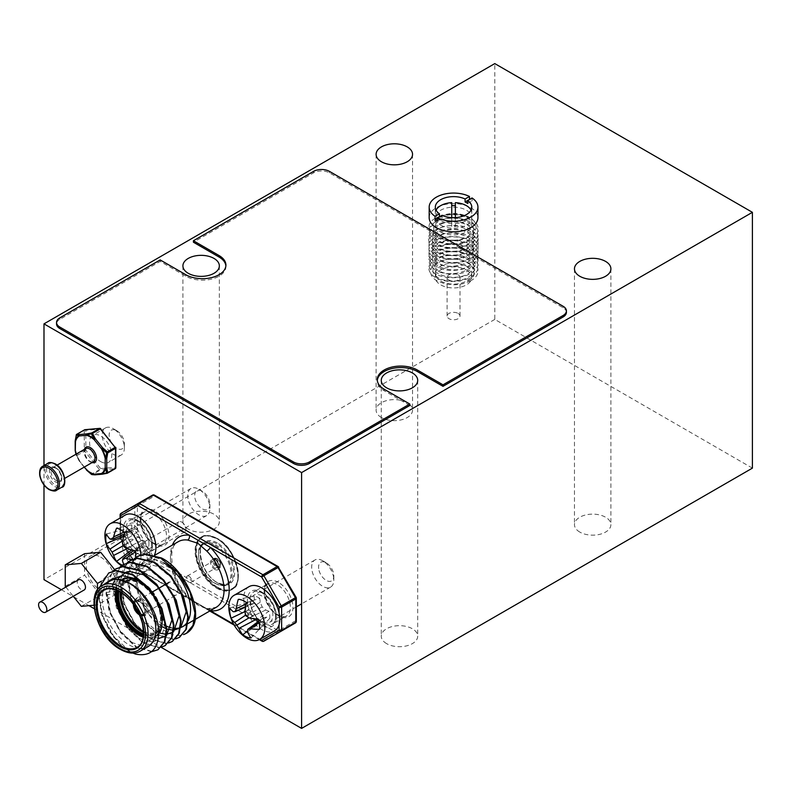 <?xml version="1.0" encoding="UTF-8"?>
<svg xmlns="http://www.w3.org/2000/svg" width="792" height="792" viewBox="0 0 792 792"><rect width="100%" height="100%" fill="white"/><g stroke="black" fill="none" stroke-linecap="round" stroke-linejoin="round"><path stroke-width="0.59" stroke-dasharray="3.96 2.97" d="M386.605 643.629A18.216 10.514 180 0 1 381.269 636.194A18.216 10.514 180 0 1 392.515 626.482A18.216 10.514 180 0 1 412.365 628.759A18.216 10.514 180 0 1 417.701 636.194A18.216 10.514 180 0 1 406.454 645.906A18.216 10.514 180 0 1 386.605 643.629M579.803 532.085A18.216 10.514 180 0 1 574.467 524.651A18.216 10.514 180 0 1 585.714 514.939A18.216 10.514 180 0 1 605.563 517.216A18.216 10.514 180 0 1 610.899 524.651A18.216 10.514 180 0 1 599.653 534.362A18.216 10.514 180 0 1 579.803 532.085M381.447 417.562A18.216 10.514 180 0 1 376.111 410.127A18.216 10.514 180 0 1 387.357 400.415A18.216 10.514 180 0 1 407.207 402.692A18.216 10.514 180 0 1 412.543 410.127A18.216 10.514 180 0 1 401.306 419.849A18.216 10.514 180 0 1 381.447 417.562M188.249 529.115A18.216 10.514 180 0 1 182.912 521.671A18.216 10.514 180 0 1 194.159 511.959A18.216 10.514 180 0 1 214.008 514.236A18.216 10.514 180 0 1 219.344 521.671A18.216 10.514 180 0 1 208.098 531.392A18.216 10.514 180 0 1 188.249 529.115M752.4 468.131L494.792 319.404L494.792 63.598M43.986 484.952L43.986 465.528M61.34 589.693L73.003 596.426M73.686 596.822L89.001 605.662M94.288 608.711L161.182 647.341M494.792 319.404L43.986 579.675M458.123 313.424A6.455 3.722 180 0 1 460.013 316.058A6.455 3.722 180 0 1 456.034 319.503A6.455 3.722 180 0 1 448.995 318.691A6.455 3.722 180 0 1 447.104 316.058A6.455 3.722 180 0 1 451.093 312.612A6.455 3.722 180 0 1 458.123 313.424M458.123 274.774A6.455 3.722 180 0 1 460.013 277.408A6.455 3.722 180 0 1 456.034 280.853A6.455 3.722 180 0 1 448.995 280.051A6.455 3.722 180 0 1 447.104 277.408A6.455 3.722 180 0 1 451.093 273.973A6.455 3.722 180 0 1 458.123 274.774M466.438 269.973A18.216 10.514 180 0 1 471.775 277.408A18.216 10.514 180 0 1 460.528 287.13A18.216 10.514 180 0 1 440.679 284.853A18.216 10.514 180 0 1 435.343 277.408A18.216 10.514 180 0 1 446.589 267.696A18.216 10.514 180 0 1 466.438 269.973M466.438 266.181A18.216 10.514 180 0 1 471.775 273.616A18.216 10.514 180 0 1 466.438 281.051A18.216 10.514 180 0 1 440.679 281.051A18.216 10.514 180 0 1 435.343 273.616A18.216 10.514 180 0 1 440.679 266.181A18.216 10.514 180 0 1 466.438 266.181M429.175 217.681A24.384 14.078 180 0 1 444.233 204.683A24.384 14.078 180 0 1 470.804 207.732A24.384 14.078 180 0 1 477.942 217.681M467.666 203.465L472.042 200.94A24.384 14.078 0 0 0 470.804 200.168A24.384 14.078 0 0 0 469.468 199.455L467.666 200.495M472.042 200.94L472.042 197.96M440.679 225.126A18.216 10.514 0 0 0 460.528 227.403A18.216 10.514 0 0 0 471.775 217.681A18.216 10.514 0 0 0 466.438 210.246A18.216 10.514 0 0 0 446.589 207.969A18.216 10.514 0 0 0 435.343 217.681A18.216 10.514 0 0 0 440.679 225.126M440.679 231.868A18.216 10.514 0 0 0 466.438 231.868A18.216 10.514 0 0 0 471.775 224.433A18.216 10.514 0 0 0 466.438 216.998A18.216 10.514 0 0 0 440.679 216.998A18.216 10.514 0 0 0 435.343 224.433A18.216 10.514 0 0 0 440.679 231.868M467.577 281.2L468.131 280.903C472.111 278.952 474.289 275.962 474.665 271.913C475.556 268.617 470.27 263.885 468.28 262.894C464.231 260.469 459.122 259.182 452.975 259.033C450.064 258.172 437.679 261.528 437.6 262.34C429.007 266.27 427.71 275.883 437.144 280.853L444.609 283.714L453.469 284.754C459.608 284.764 465.211 283.516 470.26 281.012L467.577 281.2C481.338 274.21 471.616 259.073 453.559 259.212C438.342 258.39 427.522 268.795 435.739 275.794C442.738 283.19 464.379 282.774 471.388 274.557C485.753 261.023 447.925 247.787 435.739 260.815C421.374 273.101 459.202 285.09 471.388 270.834C479.606 263.023 468.775 251.777 453.559 251.767C438.342 250.955 427.522 261.36 435.739 268.359C447.925 281.378 485.753 268.142 471.388 254.618C464.379 246.391 442.738 245.975 435.739 253.371C421.374 265.667 459.202 277.655 471.388 263.399C479.606 255.578 468.775 244.342 453.559 244.332C438.342 243.52 427.522 253.925 435.739 260.924C447.925 273.943 485.753 260.707 471.388 247.173C464.379 238.956 442.738 238.54 435.739 245.936C427.522 252.935 438.342 263.34 453.559 262.518C480.11 262.627 480.11 236.788 453.559 236.897C438.342 236.085 427.522 246.49 435.739 253.48C442.738 260.885 464.379 260.469 471.388 252.242C485.753 238.709 447.925 225.482 435.739 238.501C427.522 245.5 438.342 255.905 453.559 255.083C468.775 255.083 479.606 243.837 471.388 236.026C459.202 221.77 421.374 233.759 435.739 246.045C442.738 253.45 464.379 253.024 471.388 244.807C485.753 231.274 447.925 218.047 435.739 231.066C427.522 238.065 438.342 248.46 453.559 247.649C480.11 247.757 480.11 221.918 453.559 222.027C438.342 221.215 427.522 231.61 435.739 238.61C442.738 246.015 464.379 245.589 471.388 237.372C479.606 229.551 468.775 218.315 453.559 218.305C427.007 216.959 427.007 241.56 453.559 240.214C468.775 240.214 479.606 228.967 471.388 221.146C462.3 210.217 431.967 214.285 432.977 225.453C432.798 222.453 434.699 219.701 438.669 217.176C442.946 214.751 448.024 213.543 453.905 213.553C457.439 213.028 467.31 215.652 469.725 217.562C477.546 221.651 478.615 231.076 469.854 236.105C456.905 245.193 428.492 239.214 429.036 227.284L432.977 225.453M455.38 202.633L455.38 226.532A18.216 10.514 0 0 1 451.737 226.532L451.737 202.633M436.085 210.118A18.216 10.514 0 0 0 435.343 213.097A18.216 10.514 0 0 0 440.679 220.532A18.216 10.514 0 0 0 451.737 223.562L451.737 226.532M437.659 220.79L442.035 218.265A18.216 10.514 180 0 1 440.679 217.553A18.216 10.514 180 0 1 439.461 216.78L437.659 217.82M442.035 218.265L442.035 215.285M455.38 217.612L455.38 226.532M455.38 223.562A18.216 10.514 0 0 0 471.775 213.097A18.216 10.514 0 0 0 471.032 210.118M470.26 281.012C486.664 272.765 475.071 254.826 453.559 255.073C435.432 254.183 422.532 266.656 432.323 275.072C440.669 283.972 466.458 283.546 474.804 273.834C484.595 264.597 471.695 251.282 453.559 251.351C435.432 250.46 422.532 262.934 432.323 271.349C440.669 280.249 466.458 279.833 474.804 270.112C484.595 260.875 471.695 247.559 453.559 247.639C444.312 247.619 437.233 249.777 432.323 254.093C422.532 262.508 435.432 274.992 453.559 274.091C471.695 274.171 484.595 260.855 474.804 251.618C466.458 241.897 440.669 241.481 432.323 250.381C422.532 258.796 435.432 271.27 453.559 270.379C462.805 269.983 469.894 267.409 474.804 262.677C484.595 253.44 471.695 240.125 453.559 240.204C435.432 239.303 422.532 251.787 432.323 260.202C440.669 269.102 466.458 268.676 474.804 258.964C479.14 254.034 479.14 249.104 474.804 244.184C466.458 234.462 440.669 234.046 432.323 242.936C422.532 251.361 435.432 263.835 453.559 262.944C471.695 263.013 484.595 249.698 474.804 240.461C466.458 230.749 440.669 230.323 432.323 239.224C422.532 247.639 435.432 260.113 453.559 259.222C471.695 259.291 484.595 245.975 474.804 236.749C466.458 227.027 440.669 226.601 432.323 235.501C422.532 243.916 435.432 256.4 453.559 255.509C471.695 255.578 484.595 242.263 474.804 233.026C460.281 216.157 415.206 230.561 432.323 245.322C440.669 254.222 466.458 253.806 474.804 244.085C484.595 234.848 471.695 221.532 453.559 221.612C435.432 220.72 422.532 233.195 432.323 241.609C437.233 245.926 444.312 248.084 453.559 248.064C471.695 248.144 484.595 234.828 474.804 225.591C466.458 215.87 440.669 215.454 432.323 224.354C422.532 232.769 435.432 245.243 453.559 244.352C471.695 244.421 484.595 231.106 474.804 221.869C463.983 208.94 427.828 213.889 429.036 227.284M451.737 223.562L451.737 217.612M189.021 576.259A3.643 2.099 60 0 1 191.397 579.467A3.643 2.099 60 0 1 190.842 582.387A3.643 2.099 60 0 1 189.021 582.209A3.643 2.099 60 0 1 186.645 578.992A3.643 2.099 60 0 1 187.199 576.071A3.643 2.099 60 0 1 189.021 576.259M172.795 594.554A7.286 4.207 -120 0 0 176.438 594.911A7.286 4.207 -120 0 0 177.547 589.07A7.286 4.207 -120 0 0 172.795 582.655A7.286 4.207 -120 0 0 169.151 582.288A7.286 4.207 -120 0 0 168.033 588.129A7.286 4.207 -120 0 0 172.795 594.554M110.058 581.071A37.887 21.879 -120 0 0 104.247 611.434A37.887 21.879 -120 0 0 128.997 644.817A37.887 21.879 -120 0 0 147.946 646.698M175.656 638.906L172.864 639.352L157.36 634.689L141.857 620.067L130.67 599.306L126.948 577.883L134.185 558.815M179.507 637.303L173.379 639.055L157.875 634.392L142.372 619.77L131.185 599.009L127.472 577.586L130.215 564.815L137.551 556.37M102.227 585.585L99.248 598.792L102.158 615.443L110.256 632.234L122.047 646.173L113.236 636.59L102.049 615.839L98.327 594.406L98.99 588.218M135.957 654.202L129.254 650.915L113.751 636.293L102.564 615.542L98.842 594.109L101.594 581.338L108.93 572.893M122.047 646.173A45.54 26.294 -120 0 0 128.997 651.064A45.54 26.294 -120 0 0 132.997 653.093M151.5 651.737L135.897 647.084L120.394 632.462L109.207 611.701L105.484 590.278L112.721 571.21M158.034 649.697L151.915 651.44L136.412 646.787L120.909 632.164L109.722 611.404L105.999 589.981L108.751 577.21L116.078 568.765M161.34 647.173L158.558 647.608L143.055 642.956L127.552 628.333L116.355 607.573L112.642 586.149L119.879 567.082M165.191 645.569L159.073 647.312L143.57 642.659L128.066 628.036L116.87 607.276L113.157 585.852L115.909 573.081L123.235 564.627M168.498 643.035L165.716 643.48L150.213 638.817L134.709 624.195L123.512 603.445L119.8 582.011L127.027 562.944M172.349 641.431L166.231 643.183L150.727 638.52L135.224 623.898L124.027 603.148L120.315 581.714L123.057 568.953L130.393 560.498M163.776 562.874A37.887 21.879 -120 0 0 144.827 560.993A37.887 21.879 -120 0 0 143.015 562.271A37.887 21.879 -120 0 0 139.57 593.099A37.887 21.879 -120 0 0 163.776 624.739M187.704 597.851A3.643 1.218 -44.5 0 1 189.387 597.554C169.934 579.338 167.072 544.738 178.319 541.659A37.887 21.879 -120 0 0 187.704 597.851L197.782 605.108L206.821 608.89A37.887 21.879 -120 0 0 216.206 607.286L208.237 608.593A3.643 2.713 97.8 0 0 208.227 608.593A3.643 2.713 97.8 0 0 206.821 608.89M164.756 625.284A37.887 21.879 -120 0 0 166.637 626.215M171.161 627.808A37.887 21.879 -120 0 0 173.943 628.294M180.269 627.709A37.887 21.879 -120 0 0 180.764 627.531M187.655 621.621A37.887 21.879 -120 0 0 188.229 620.572M192.515 627.155C208.454 602.197 162.568 540.203 143.015 562.271C118.701 576.724 157.638 644.242 183.566 634.56M135.175 505.157L121.008 513.335L135.175 505.157A1.822 1.485 -120 0 1 137.372 505.989L154.767 495.95L278.408 567.329L295.802 597.455L295.802 620.651L278.408 630.689L154.767 559.301L137.372 529.175L137.372 505.989A1.822 1.049 180 0 0 134.798 505.989L134.798 529.175L120.631 537.362L120.631 514.166L134.798 505.989A1.822 1.049 60 0 1 135.175 505.157L152.569 495.109L135.175 505.157M210.316 610.711L189.367 598.613A41.531 23.978 60 0 1 172.389 545.084M210.306 610.691A3.643 2.713 97.8 0 0 208.237 608.593C205.049 608.098 200.396 605.761 194.258 601.564L189.387 597.554A3.643 1.218 -44.5 0 1 189.367 598.613L137.729 569.141L138.392 568.755L121.008 538.629L135.175 530.452L152.569 560.578L138.392 568.755A1.822 1.049 60 0 0 139.303 569.715L153.48 561.538L277.121 632.917L262.944 641.094L139.303 569.715A1.822 1.049 120 0 1 138.392 569.804A1.822 1.049 120 0 1 138.016 568.973L120.631 538.847A1.822 1.049 180 0 1 120.097 538.105A1.822 1.049 180 0 1 120.631 537.362A1.822 1.049 60 0 0 121.008 538.629L120.334 539.015L120.631 517.73M128.997 582.952L142.996 594.485L153.391 611.127L157.578 628.323L154.589 641.371L145.372 646.688L132.581 642.758L119.78 630.531L110.563 613.206L107.573 595.317L115.295 578.111M155.163 597.029L164.736 624.185L161.746 637.243L152.529 642.559L139.729 638.619L126.938 626.403L117.721 609.068L114.731 591.188L118.265 578.388M126.166 572.121L126.898 571.903M162.32 592.901L166.162 599.554M166.439 635.847L165.914 636.253M158.37 638.451L146.094 633.976L134.086 622.264L124.879 604.939L121.889 587.06L126.076 573.319L136.471 567.31L150.47 570.557L164.459 582.09L173.319 595.426M173.596 631.709L173.062 632.125M166.647 634.303L166.152 634.323M159.271 633.006L141.243 618.136L132.036 600.811L129.046 582.922L133.224 569.181L143.629 563.181L157.618 566.419L171.617 577.962L180.477 591.297M180.754 627.581L180.22 627.997M166.815 629.016L166.28 628.818M161.825 626.611L148.401 614.008L139.194 596.673L136.194 578.794L143.015 562.271M209.91 504.435A10.791 6.227 60 0 1 202.287 508.84A10.791 6.227 60 0 1 194.664 495.634A10.791 6.227 60 0 1 202.287 491.228A10.791 6.227 60 0 1 209.91 504.435L209.91 508.424A15.662 9.049 -120 0 0 198.841 489.238A15.662 9.049 -120 0 0 191.001 488.456A15.662 9.049 -120 0 0 187.763 495.634A15.662 9.049 -120 0 0 194.594 511.394A15.662 9.049 -120 0 0 206.672 515.592A15.662 9.049 -120 0 0 209.91 508.424M148.965 543.609A15.662 9.049 -120 0 0 142.124 527.848A15.662 9.049 -120 0 0 130.056 523.651A15.662 9.049 -120 0 0 126.809 530.818A15.662 9.049 -120 0 0 133.65 546.589A15.662 9.049 -120 0 0 145.718 550.787A15.662 9.049 -120 0 0 148.965 543.609M133.076 550.975A15.88 9.167 -120 0 0 137.6 553.271L137.6 549.678L139.006 546.569L142.411 546.906L145.52 548.698A15.88 9.167 -120 0 0 145.906 545.549A15.88 9.167 -120 0 0 145.52 541.956L135.125 550.638M123.819 564.29A40.283 21.137 115.8 0 0 124.879 566.112A21.166 12.217 60 0 1 122.295 565.201M140.907 554.826A25.502 14.721 60 0 1 140.956 556.271A25.502 14.721 60 0 1 135.67 567.943A25.502 14.721 60 0 1 122.918 566.676A25.502 14.721 60 0 1 121.463 565.765M135.61 557.617A21.166 12.217 60 0 1 135.125 560.192A40.283 25.195 175.5 0 1 131.838 559.726M125.136 515.127A25.502 14.721 -120 0 0 119.849 526.809A25.502 14.721 -120 0 0 130.987 552.469A25.502 14.721 -120 0 0 150.638 559.301A25.502 14.721 -120 0 0 154.44 555.034M118.176 563.211A25.502 14.721 60 0 1 105.524 541.292M145.52 541.956L142.411 540.164L139.006 536.57L137.6 531.818L137.6 528.234L124.879 532.897M137.6 528.234A15.88 9.167 -120 0 0 131.759 524.858L116.602 528.115M137.6 531.818L122.384 541.956M139.006 536.57L123.047 545.787L130.353 541.57L131.759 546.312L131.759 549.905A15.88 9.167 -120 0 0 131.779 549.925M142.411 540.164L126.027 548.272M145.52 548.698L135.125 560.192M131.759 524.858L131.759 528.452L130.353 531.571L126.948 531.234L123.839 529.432A15.88 9.167 -120 0 0 123.562 534.501M123.829 536.144A15.88 9.167 -120 0 0 123.839 536.174L126.948 537.976L130.353 541.57M123.839 529.432L106.356 534.036M126.948 531.234L109.979 539.005M130.353 531.571L124.463 534.115M131.759 528.452L123.948 532.095M137.6 553.271L124.879 566.112M131.759 546.312L127.146 548.638M126.948 537.976L122.621 540.807M142.411 546.906L135.353 551.846M139.006 546.569L133.858 550.391M137.6 549.678L122.384 560.488M318.661 568.616A10.791 6.227 60 0 1 326.195 562.766A10.791 6.227 60 0 1 333.729 574.527A10.791 6.227 60 0 1 333.818 575.972A10.791 6.227 60 0 1 326.799 580.704A10.791 6.227 60 0 1 318.661 568.616M333.68 577.853A15.662 9.049 -120 0 0 322.74 560.776A15.662 9.049 -120 0 0 314.909 559.993A15.662 9.049 -120 0 0 311.81 569.28A15.662 9.049 -120 0 0 319.334 583.763A15.662 9.049 -120 0 0 330.581 587.129A15.662 9.049 -120 0 0 333.818 579.962A15.662 9.049 -120 0 0 333.68 577.853M272.735 613.038A15.662 9.049 -120 0 0 265.201 598.554A15.662 9.049 -120 0 0 253.965 595.188A15.662 9.049 -120 0 0 250.856 604.464A15.662 9.049 -120 0 0 258.38 618.948A15.662 9.049 -120 0 0 269.627 622.324A15.662 9.049 -120 0 0 272.735 613.038M257.351 622.215L257.43 622.829A15.88 9.167 -120 0 0 263.192 625.086L262.697 621.255L263.548 617.611L266.686 617.196L269.755 618.394A15.88 9.167 -120 0 0 269.676 614.948A15.88 9.167 -120 0 0 268.834 611.206L258.192 619.116M249.044 586.664A25.502 14.721 -120 0 0 243.985 601.772A25.502 14.721 -120 0 0 256.242 625.353A25.502 14.721 -120 0 0 274.547 630.838M242.085 634.748A25.502 14.721 60 0 1 229.433 612.83M268.834 611.206L265.756 609.998L262.172 606.949L260.241 602.207L259.746 598.376L246.451 602.544M259.746 598.376A15.88 9.167 -120 0 0 253.984 596.119L238.283 599.336M260.241 602.207L244.966 612.038M262.172 606.949L246.015 615.859M265.756 609.998L249.143 617.948M269.755 618.394L259.509 629.313M253.984 596.119L254.48 599.95L253.628 603.603L250.49 604.019L247.421 602.811A15.88 9.167 -120 0 0 248.341 609.998L251.41 611.206L254.994 614.265L256.895 619.017M247.421 602.811L229.789 607.989M248.341 609.998L245.005 611.582M250.49 604.019L233.303 611.731M253.628 603.603L245.55 607.117M254.48 599.95L246.134 603.949M257.43 622.829L247.569 630.897M263.192 625.086L251.014 637.966M254.994 614.265L249.005 617.859M251.41 611.206L245.767 615.028M266.686 617.196L259.123 622.591M263.548 617.611L258.786 621.146M262.697 621.255L247.51 631.808M116.761 430.7L116.761 430.7A10.791 6.227 60 0 1 124.394 443.906A10.791 6.227 60 0 1 116.761 448.312A10.791 6.227 60 0 1 109.138 435.095A10.791 6.227 60 0 1 116.761 430.7L113.315 428.7A15.662 9.049 -120 0 0 105.484 427.928A15.662 9.049 -120 0 0 103.079 440.481A15.662 9.049 -120 0 0 113.315 454.281A15.662 9.049 -120 0 0 121.146 455.063A15.662 9.049 -120 0 0 124.394 447.886A15.662 9.049 -120 0 0 113.315 428.7L116.761 430.7M100.663 461.587A15.662 9.049 -120 0 0 108.494 462.36A15.662 9.049 -120 0 0 110.9 449.807A15.662 9.049 -120 0 0 100.663 436.006A15.662 9.049 -120 0 0 92.832 435.234A15.662 9.049 -120 0 0 90.427 447.787A15.662 9.049 -120 0 0 100.663 461.587M91.476 474.358L86.536 470.102M75.943 454.232L79.745 460.954L76.903 455.598L84.655 451.123L99.505 469.587L100.663 468.587L85.823 450.123L85.823 430.333A1.089 0.861 84.9 0 0 85.249 429.729M75.933 454.242L76.24 455.36A1.089 1.089 0 0 0 76.299 455.509L76.279 455.469A1.089 0.782 163.7 0 1 76.517 454.598L75.517 450.064A1.089 0.723 -8.3 0 0 75.2 450.579M75.289 440.649A1.089 0.525 -172.9 0 1 75.517 440.51L76.517 434.808L84.269 430.333L84.269 450.123L76.517 454.598A1.089 0.634 -120 0 0 76.903 455.598L76.299 455.509L79.19 460.974A1.089 1.089 0 0 0 79.279 461.083L86.506 470.022M107.643 473.022L107.019 473.26M95.02 474.844A1.089 0.95 91 0 0 95.357 474.745L92.516 474.507L100.277 470.032A1.089 0.861 84.9 0 0 100.663 468.587L115.503 467.26A1.089 0.634 180 0 1 115.83 467.706M84.378 429.947A1.089 0.634 60 0 0 84.269 430.333A1.089 0.634 180 0 1 85.823 430.333L100.663 429.007A1.089 0.861 84.9 0 0 100.544 428.769M84.655 451.123L85.823 450.123A1.089 0.634 180 0 0 84.269 450.123A1.089 0.634 60 0 0 84.655 451.123M76.329 454.014A21.79 12.583 -120 0 0 79.358 460.845L79.18 460.944A22.334 12.9 60 0 1 76.141 454.123M84.338 467.052L79.358 460.845L84.16 467.161M91.961 474.596A1.089 1 98.8 0 0 92.516 474.507A1.089 0.634 -120 0 1 91.743 474.062L99.505 469.587A1.089 0.634 -120 0 0 100.277 470.032L115.117 468.706A1.089 0.861 84.9 0 0 115.503 467.26L115.503 447.47L100.663 429.007M102.277 474.19A1.089 0.861 84.9 0 0 102.524 474.101L95.357 474.745M140.441 546.005A5.831 3.366 60 0 1 144.253 551.133A5.831 3.366 60 0 1 143.362 555.806A5.831 3.366 60 0 1 140.441 555.519A5.831 3.366 60 0 1 136.64 550.381A5.831 3.366 60 0 1 137.531 545.708A5.831 3.366 60 0 1 140.441 546.005M136.729 565.102A14.939 8.623 -120 0 0 147.292 559.003A14.939 8.623 -120 0 0 136.729 540.708A14.939 8.623 -120 0 0 126.166 546.807A14.939 8.623 -120 0 0 136.729 565.102M181.804 522.116A5.831 3.366 60 0 1 185.615 527.254A5.831 3.366 60 0 1 184.724 531.927A5.831 3.366 60 0 1 181.804 531.64A5.831 3.366 60 0 1 178.002 526.502A5.831 3.366 60 0 1 178.893 521.829A5.831 3.366 60 0 1 181.804 522.116M136.729 536.253A20.404 11.781 60 0 1 150.054 554.232A20.404 11.781 60 0 1 146.926 570.577A20.404 11.781 60 0 1 136.729 569.567A20.404 11.781 60 0 1 123.404 551.588A20.404 11.781 60 0 1 126.522 535.243A20.404 11.781 60 0 1 136.729 536.253M100.663 557.073A20.404 11.781 60 0 1 113.989 575.051A20.404 11.781 60 0 1 110.86 591.396A20.404 11.781 60 0 1 100.663 590.387A20.404 11.781 60 0 1 87.338 572.408A20.404 11.781 60 0 1 90.466 556.063A20.404 11.781 60 0 1 100.663 557.073M78.428 579.833A5.831 3.366 -120 0 0 77.537 584.506A5.831 3.366 -120 0 0 81.338 589.644A5.831 3.366 -120 0 0 84.259 589.931M81.338 606.355L100.663 595.198L116.761 593.762L116.761 572.289L114.642 569.656M93.981 605.217L97.446 604.91L116.761 593.762M101.277 581.229L116.761 572.289M97.446 604.91L97.446 590.188M84.566 553.697L84.566 575.17L100.663 595.198M65.241 586.318L84.566 575.17M65.865 587.09L73.25 596.287M409.771 405.504L384.16 390.723A23.503 13.563 180 0 1 377.269 381.13A23.503 13.563 180 0 1 377.309 380.378M225.878 265.865A23.503 13.563 180 0 1 225.918 266.607A23.503 13.563 180 0 1 211.405 279.14A23.503 13.563 180 0 1 185.803 276.2L160.182 261.41L59.846 319.334A11.296 6.524 0 0 0 56.539 323.948M160.182 261.41L160.182 259.925M566.409 312.375A11.296 6.524 0 0 0 563.102 307.761L329.482 172.884A11.296 6.524 0 0 0 313.513 172.884L193.416 242.223M217.355 559.301A4.376 2.524 -120 0 0 214.266 561.082A4.376 2.524 -120 0 0 217.355 566.438A4.376 2.524 -120 0 0 220.453 564.656A4.376 2.524 -120 0 0 217.355 559.301M216.84 566.141A3.643 2.099 60 0 1 214.464 562.934A3.643 2.099 60 0 1 215.018 560.013A3.643 2.099 60 0 1 216.84 560.192A3.643 2.099 60 0 1 219.226 563.409A3.643 2.099 60 0 1 218.661 566.32A3.643 2.099 60 0 1 216.84 566.141M216.84 558.707A5.465 3.158 -120 0 0 214.107 558.439A5.465 3.158 -120 0 0 213.276 562.815A5.465 3.158 -120 0 0 216.84 567.626A5.465 3.158 -120 0 0 219.572 567.904A5.465 3.158 -120 0 0 220.414 563.518A5.465 3.158 -120 0 0 216.84 558.707M217.355 566.735A4.732 2.732 60 0 1 214.008 560.934A4.732 2.732 60 0 1 217.355 559.003A4.732 2.732 60 0 1 220.711 564.805A4.732 2.732 60 0 1 217.355 566.735M214.78 569.418A6.197 3.574 -120 0 0 219.156 566.884A6.197 3.574 -120 0 0 214.78 559.301A6.197 3.574 -120 0 0 210.405 561.825A6.197 3.574 -120 0 0 214.78 569.418M215.295 559.597A5.465 3.158 60 0 1 218.869 564.419A5.465 3.158 60 0 1 218.028 568.795A5.465 3.158 60 0 1 215.295 568.527A5.465 3.158 60 0 1 211.721 563.706A5.465 3.158 60 0 1 212.563 559.33A5.465 3.158 60 0 1 215.295 559.597M215.295 583.397A23.681 13.672 -120 0 0 227.136 584.565A23.681 13.672 -120 0 0 230.769 565.597A23.681 13.672 -120 0 0 215.295 544.728A23.681 13.672 -120 0 0 203.455 543.55A23.681 13.672 -120 0 0 199.832 562.528A23.681 13.672 -120 0 0 215.295 583.397M214.78 545.619A22.948 13.246 60 0 1 231.007 573.725A22.948 13.246 60 0 1 214.78 583.1A22.948 13.246 60 0 1 198.554 554.984A22.948 13.246 60 0 1 214.78 545.619M217.355 542.946A24.413 14.088 -120 0 0 200.099 552.905A24.413 14.088 -120 0 0 217.355 582.803A24.413 14.088 -120 0 0 234.62 572.834A24.413 14.088 -120 0 0 217.355 542.946M216.84 582.506A23.681 13.672 60 0 1 201.376 561.637A23.681 13.672 60 0 1 204.999 542.659A23.681 13.672 60 0 1 216.84 543.837A23.681 13.672 60 0 1 232.313 564.696A23.681 13.672 60 0 1 228.68 583.674A23.681 13.672 60 0 1 216.84 582.506M217.097 538.481A30.056 17.355 -120 0 0 202.069 536.996A30.056 17.355 -120 0 0 197.465 561.073A30.056 17.355 -120 0 0 217.097 587.555A30.056 17.355 -120 0 0 232.125 589.05A30.056 17.355 -120 0 0 236.739 564.963A30.056 17.355 -120 0 0 217.097 538.481M217.355 587.11A29.69 17.147 60 0 1 196.367 550.747A29.69 17.147 60 0 1 217.355 538.629A29.69 17.147 60 0 1 238.352 574.992A29.69 17.147 60 0 1 217.355 587.11M216.84 538.629A30.056 17.355 60 0 1 236.481 565.112A30.056 17.355 60 0 1 231.868 589.198A30.056 17.355 60 0 1 216.84 587.704A30.056 17.355 60 0 1 197.208 561.221A30.056 17.355 60 0 1 201.811 537.144A30.056 17.355 60 0 1 216.84 538.629M216.582 588.159A30.423 17.563 -120 0 0 238.095 575.734A30.423 17.563 -120 0 0 216.582 538.481A30.423 17.563 -120 0 0 195.07 550.895A30.423 17.563 -120 0 0 216.582 588.159M133.64 604.652A8.019 4.623 60 0 1 139.303 601.395A8.019 4.623 60 0 1 144.966 611.206A8.019 4.623 60 0 1 139.313 614.483M138.372 612.513A7.286 4.207 -120 0 0 139.818 613.582A7.286 4.207 -120 0 0 143.461 613.948A7.286 4.207 -120 0 0 144.58 608.107A7.286 4.207 -120 0 0 139.818 601.692A7.286 4.207 -120 0 0 136.175 601.326A7.286 4.207 -120 0 0 134.868 606.444M139.818 615.077A9.108 5.257 60 0 1 133.868 607.048A9.108 5.257 60 0 1 135.264 599.752A9.108 5.257 60 0 1 139.818 600.197A9.108 5.257 60 0 1 145.768 608.226A9.108 5.257 60 0 1 144.372 615.523A9.108 5.257 60 0 1 139.818 615.077M139.491 614.879A8.375 4.841 -120 0 0 145.223 611.246A8.375 4.841 -120 0 0 139.303 601.098A8.375 4.841 -120 0 0 133.383 604.306M141.877 598.415A9.841 5.683 60 0 1 148.837 610.464A9.841 5.683 60 0 1 141.877 614.483A9.841 5.683 60 0 1 134.927 602.435A9.841 5.683 60 0 1 141.877 598.415M141.362 614.186A9.108 5.257 -120 0 0 145.916 614.632A9.108 5.257 -120 0 0 147.312 607.335A9.108 5.257 -120 0 0 141.362 599.306A9.108 5.257 -120 0 0 136.808 598.861A9.108 5.257 -120 0 0 135.412 606.157A9.108 5.257 -120 0 0 141.362 614.186M117.939 590.763A30.779 17.77 60 0 1 139.303 582.803A30.779 17.77 60 0 1 160.964 618.008A30.779 17.77 60 0 1 143.491 635.016M143.57 633.956A30.056 17.355 -120 0 0 154.846 633.669A30.056 17.355 -120 0 0 159.449 609.583A30.056 17.355 -120 0 0 139.818 583.1A30.056 17.355 -120 0 0 124.789 581.605A30.056 17.355 -120 0 0 118.899 591.238M141.362 582.209A30.056 17.355 60 0 1 160.994 608.692A30.056 17.355 60 0 1 156.39 632.778A30.056 17.355 60 0 1 143.6 632.442M143.57 631.293A29.324 16.929 -120 0 0 162.598 617.433A29.324 16.929 -120 0 0 141.877 582.506A29.324 16.929 -120 0 0 121.216 592.555M158.756 633.659A32.967 19.038 60 0 1 155.272 636.788A32.967 19.038 60 0 1 143.203 637.213M143.372 636.184A32.244 18.612 -120 0 0 162.013 618.691A32.244 18.612 -120 0 0 139.303 581.605A32.244 18.612 -120 0 0 116.87 590.288M139.154 581.279C160.024 591.881 169.854 631.561 155.272 636.788L136.986 647.341A32.967 19.038 -120 0 0 142.035 620.928A32.967 19.038 -120 0 0 120.503 591.871A32.967 19.038 -120 0 0 104.009 590.238L122.305 579.685A32.967 19.038 60 0 1 122.503 579.566L122.305 579.685A32.967 19.038 60 0 0 115.899 589.911M140.214 651.163A37.887 21.879 60 0 1 121.275 649.282A37.887 21.879 60 0 1 96.515 615.899A37.887 21.879 60 0 1 102.326 585.536M261.796 625.413A20.404 11.781 60 0 1 247.371 600.425A20.404 11.781 60 0 1 261.796 592.099A20.404 11.781 60 0 1 276.22 617.077A20.404 11.781 60 0 1 261.796 625.413M263.083 592.842A18.582 10.732 -120 0 0 253.796 591.921A18.582 10.732 -120 0 0 250.945 606.811A18.582 10.732 -120 0 0 263.083 623.175A18.582 10.732 -120 0 0 272.369 624.096A18.582 10.732 -120 0 0 275.22 609.216A18.582 10.732 -120 0 0 263.083 592.842M277.25 614.998A18.582 10.732 60 0 1 265.112 598.623A18.582 10.732 60 0 1 267.963 583.744A18.582 10.732 60 0 1 277.25 584.654A18.582 10.732 60 0 1 289.387 601.029A18.582 10.732 60 0 1 286.536 615.919A18.582 10.732 60 0 1 277.25 614.998M278.537 582.427A20.404 11.781 -120 0 0 264.112 590.753A20.404 11.781 -120 0 0 278.537 615.74A20.404 11.781 -120 0 0 292.961 607.414A20.404 11.781 -120 0 0 278.537 582.427M137.887 553.875A20.404 11.781 60 0 1 123.463 528.888A20.404 11.781 60 0 1 137.887 520.562A20.404 11.781 60 0 1 152.311 545.539A20.404 11.781 60 0 1 137.887 553.875M139.174 521.304A18.582 10.732 -120 0 0 129.888 520.384A18.582 10.732 -120 0 0 127.037 535.273A18.582 10.732 -120 0 0 139.174 551.638A18.582 10.732 -120 0 0 148.46 552.559A18.582 10.732 -120 0 0 151.312 537.679A18.582 10.732 -120 0 0 139.174 521.304M153.341 543.461A18.582 10.732 60 0 1 141.204 527.086A18.582 10.732 60 0 1 144.055 512.206A18.582 10.732 60 0 1 153.341 513.117A18.582 10.732 60 0 1 165.478 529.492A18.582 10.732 60 0 1 162.637 544.381A18.582 10.732 60 0 1 153.341 543.461M154.628 510.889A20.404 11.781 -120 0 0 140.204 519.215A20.404 11.781 -120 0 0 154.628 544.203A20.404 11.781 -120 0 0 169.052 535.877A20.404 11.781 -120 0 0 154.628 510.889M233.64 624.175L259.865 639.312M279.051 624.749L279.051 612.691M154.39 495.109A1.822 1.049 120 0 1 154.767 495.95A1.822 1.485 60 0 0 153.787 495.069M134.798 529.175A1.822 1.049 180 0 1 137.372 529.175L135.175 530.452A1.822 1.049 60 0 1 134.798 529.175M278.408 567.329A1.822 1.049 120 0 0 278.032 566.498M152.569 560.578L154.767 559.301A1.822 1.049 120 0 1 153.48 561.538A1.822 1.049 60 0 1 152.569 560.578M295.802 597.455A1.822 1.049 180 0 1 296.327 598.198M278.012 633.016A1.822 1.049 60 0 1 277.121 632.917A1.822 1.049 120 0 0 278.408 630.689A1.822 1.485 60 0 1 278.051 632.996M296.069 621.928A1.822 1.485 -120 0 0 295.802 620.651A1.822 1.049 180 0 1 296.327 621.393M120.226 591.961A30.056 17.355 60 0 1 126.334 580.714A30.056 17.355 60 0 1 137.452 580.368M85.764 448.569A7.653 4.415 -120 0 0 84.586 454.697A7.653 4.415 -120 0 0 89.585 461.439A7.653 4.415 -120 0 0 93.406 461.815C93.426 462.32 92.327 462.182 90.13 461.389C88.209 460.627 86.387 457.964 84.685 453.38C84.437 450.311 84.803 448.708 85.764 448.569M92.07 462.597A8.742 5.049 60 0 1 90.357 461.885A8.742 5.049 60 0 1 84.417 449.341M56.351 480.625A7.653 4.415 60 0 1 51.361 473.883A7.653 4.415 60 0 1 52.529 467.755A7.653 4.415 60 0 1 56.351 468.131A7.653 4.415 60 0 1 61.35 474.873A7.653 4.415 60 0 1 60.182 481.001A7.653 4.415 60 0 1 56.351 480.625M55.579 467.686A8.742 5.049 -120 0 0 49.401 471.26A8.742 5.049 -120 0 0 55.579 481.962A8.742 5.049 -120 0 0 61.766 478.398A8.742 5.049 -120 0 0 55.579 467.686M56.578 490.238A13.84 7.989 60 0 1 49.658 489.545A13.84 7.989 60 0 1 40.61 477.348A13.84 7.989 60 0 1 42.738 466.26M55.579 464.409A12.751 7.366 60 0 1 64.597 480.031A12.751 7.366 60 0 1 55.579 485.239A12.751 7.366 60 0 1 46.57 469.616A12.751 7.366 60 0 1 55.579 464.409M47.886 463.28A13.84 7.989 -120 0 0 45.768 474.378A13.84 7.989 -120 0 0 54.806 486.575A13.84 7.989 -120 0 0 61.727 487.258M75.2 440.877A1.089 0.634 180 0 1 75.517 440.51L75.517 450.064A1.089 0.634 180 0 0 75.191 450.509M384.16 390.723L384.16 389.228M59.846 319.334L59.846 317.849M185.803 276.2L185.803 274.715M313.513 172.884L313.513 171.399M329.482 172.884L329.482 171.399M563.102 307.761L563.102 306.276M381.269 380.378L381.269 636.194M574.467 268.834L574.467 524.651M376.111 154.321L376.111 410.127M182.912 265.865L182.912 521.671M219.344 265.865L219.344 521.671M412.543 154.321L412.543 410.127M610.899 268.834L610.899 524.651M417.701 380.378L417.701 636.194M460.013 316.058L460.013 277.408M471.775 277.408L471.775 273.616M471.775 217.681L471.775 224.433M435.343 213.097L435.343 207.148M471.775 213.097L471.775 207.148M435.343 217.681L435.343 224.433M435.343 277.408L435.343 273.616M447.104 316.058L447.104 277.408M187.199 576.071L215.018 560.013C214.691 558.479 213.523 563.389 217.206 566.112L218.661 566.32L190.842 582.387M214.107 558.439L217.206 558.667C220.829 561.261 221.621 564.34 219.572 567.904L218.028 568.795C220.344 569.418 218.117 560.825 214.929 559.637L212.563 559.33L214.107 558.439M214.929 583.427C221.859 586.129 225.928 586.506 227.136 584.565L228.68 583.674C227.868 585.476 224.037 585.07 217.206 582.466C201.049 574.348 195.683 543.985 204.999 542.659L203.455 543.55C193.179 546.599 199.535 575.626 214.929 583.427M202.069 536.996C203.306 534.59 208.375 535.085 217.285 538.461C237.719 548.48 244.292 586.971 232.125 589.05L231.868 589.198C244.599 585.367 236.006 548.341 216.661 538.649C207.85 535.313 202.9 534.808 201.811 537.144L202.069 536.996M152.559 591.862L136.175 601.326L139.451 601.722C141.916 601.643 146.451 612.147 144.471 612.671L143.461 613.948L176.438 594.911M139.451 615.107L144.372 615.523L145.916 614.632L141.728 614.147C139.461 613.285 137.333 610.127 135.333 604.682C134.917 601.623 135.402 599.683 136.808 598.861L135.264 599.752L133.165 604.009M136.382 579.863L130.601 579.328L124.789 581.605C125.809 579.308 130.7 579.823 139.451 583.13C149.322 589.416 156.103 598.999 159.786 611.889C161.716 624.314 160.073 631.58 154.846 633.669L156.39 632.778C168.934 629.957 161.806 592.099 141.728 582.169M144.827 560.993L154.915 555.172M253.796 591.921C254.242 590.614 257.034 590.951 262.172 592.931C271.052 599.396 275.527 607.721 275.606 617.928C274.408 622.522 273.329 624.571 272.369 624.096L286.536 615.919C286.1 617.225 283.308 616.889 278.16 614.909C265.409 608.801 261.182 584.06 267.963 583.744L253.796 591.921M129.888 520.384C130.334 519.077 133.125 519.413 138.263 521.393C147.144 527.858 151.619 536.184 151.698 546.391C150.5 550.984 149.421 553.034 148.46 552.559L162.637 544.381C162.202 545.688 159.4 545.351 154.252 543.371C141.501 537.263 137.273 512.523 144.055 512.206L129.888 520.384M209.761 611.008L138.392 569.804A1.822 1.822 0 0 1 137.729 569.141L120.334 539.015A1.822 1.822 0 0 1 120.097 538.105L120.097 518.037M259.321 639.619L234.165 625.096M187.367 623.938L187.882 623.641M194.525 619.809L195.04 619.502M159.014 588.139L159.529 587.842M166.171 584.011L166.686 583.714M202.287 491.228L198.841 489.238M191.001 488.456L130.056 523.651M206.672 515.592L145.718 550.787M135.67 567.943L150.638 559.301M326.195 562.766L322.74 560.776M314.909 559.993L253.965 595.188M330.581 587.129L301.594 603.86M296.327 606.9L269.627 622.324M333.818 575.972L333.818 579.962M124.394 443.906L124.394 447.886M121.146 455.063L108.494 462.36M105.484 427.928L92.832 435.234M57.113 465.112L52.529 467.755C52.519 467.25 53.608 467.389 55.806 468.181C57.737 468.943 59.548 471.606 61.251 476.19C61.499 479.259 61.142 480.873 60.182 481.001L64.756 478.358M184.724 531.927L143.362 555.806M146.926 570.577L110.86 591.396M126.522 535.243L90.466 556.063M178.893 521.829L137.531 545.708M377.269 381.13L377.269 379.635M225.918 266.607L225.918 265.122"/><path stroke-width="1.19" d="M386.605 387.823A18.216 10.514 180 0 1 381.269 380.378A18.216 10.514 180 0 1 392.515 370.666A18.216 10.514 180 0 1 412.365 372.943A18.216 10.514 180 0 1 417.701 380.378A18.216 10.514 180 0 1 406.454 390.1A18.216 10.514 180 0 1 386.605 387.823M579.803 276.269A18.216 10.514 180 0 1 574.467 268.834A18.216 10.514 180 0 1 585.714 259.123A18.216 10.514 180 0 1 605.563 261.4A18.216 10.514 180 0 1 610.899 268.834A18.216 10.514 180 0 1 599.653 278.556A18.216 10.514 180 0 1 579.803 276.269M381.447 161.756A18.216 10.514 180 0 1 376.111 154.321A18.216 10.514 180 0 1 387.357 144.599A18.216 10.514 180 0 1 407.207 146.886A18.216 10.514 180 0 1 412.543 154.321A18.216 10.514 180 0 1 401.306 164.033A18.216 10.514 180 0 1 381.447 161.756M188.249 273.299A18.216 10.514 180 0 1 182.912 265.865A18.216 10.514 180 0 1 194.159 256.143A18.216 10.514 180 0 1 214.008 258.43A18.216 10.514 180 0 1 219.344 265.865A18.216 10.514 180 0 1 208.098 275.576A18.216 10.514 180 0 1 188.249 273.299M752.4 212.325L494.792 63.598L43.986 323.869L301.594 472.596L752.4 212.325L752.4 468.131L301.594 728.402L301.594 472.596M61.34 589.693L43.986 579.675L43.986 484.952M43.986 465.528L43.986 323.869M73.003 596.426L73.686 596.822M89.001 605.662L94.288 608.711M161.182 647.341L301.594 728.402M436.323 220.077A24.384 14.078 0 0 0 437.659 220.79L437.659 217.82L442.035 215.285A18.216 10.514 0 0 0 461.37 216.652A18.216 10.514 0 0 0 471.775 207.148A18.216 10.514 0 0 0 467.666 200.495L472.042 197.96A24.384 14.078 180 0 1 477.942 207.148A24.384 14.078 180 0 1 463.726 219.938A24.384 14.078 180 0 1 437.659 217.82L435.085 219.305A24.384 14.078 0 0 0 436.323 220.077M477.942 207.148L477.942 217.681A24.384 14.078 180 0 1 462.894 230.69A24.384 14.078 180 0 1 436.323 227.641A24.384 14.078 180 0 1 429.175 217.681L429.175 207.148A24.384 14.078 0 0 0 435.085 216.325L435.085 219.305M455.38 205.603A18.216 10.514 0 0 0 451.737 205.603M451.737 217.612L451.737 202.633A18.216 10.514 0 0 0 436.085 210.118M435.085 216.325L439.461 213.8L439.461 216.78M439.461 213.8A18.216 10.514 180 0 1 435.343 207.148A18.216 10.514 180 0 1 445.757 197.644A18.216 10.514 180 0 1 465.092 199L465.092 201.98A18.216 10.514 180 0 1 466.438 202.683A18.216 10.514 180 0 1 467.666 203.465L467.666 200.495L465.092 201.98M471.032 210.118A18.216 10.514 0 0 0 466.438 205.663A18.216 10.514 0 0 0 455.38 202.633L455.38 217.612M465.092 199L469.468 196.475A24.384 14.078 0 0 0 443.391 194.347A24.384 14.078 0 0 0 429.175 207.148M469.468 196.475L469.468 199.455M132.997 653.093A45.54 26.294 -120 0 0 135.957 654.202C151.42 656.885 158.974 648.658 158.608 629.551C157.479 612.147 143.738 589.911 128.997 582.952A37.887 21.879 -120 0 0 110.058 581.071L102.326 585.536A37.887 21.879 60 0 1 121.275 587.407A37.887 21.879 60 0 1 146.025 620.799A37.887 21.879 60 0 1 140.214 651.163L147.946 646.698A37.887 21.879 -120 0 0 153.747 616.334A37.887 21.879 -120 0 0 128.997 582.952L113.256 578.209L102.227 585.585M134.185 558.815L137.293 556.519L144.243 554.291L160.944 558.261L177.636 572.19L190.021 592.258L194.931 612.998L192.981 625.423L186.407 633.323L183.566 634.56A45.54 26.294 -120 0 0 186.546 633.244A45.54 26.294 -120 0 0 192.515 627.155C203.039 610.998 185.338 569.626 161.459 557.964L144.758 553.994L137.551 556.37M98.99 588.218L108.662 573.042L115.622 570.814L132.323 574.784L149.015 588.713L161.4 608.791L166.31 629.521L164.36 641.946L157.786 649.846L151.5 651.737M108.93 572.893L116.137 570.517L132.838 574.487L149.53 588.416L161.915 608.494L166.825 629.224L164.875 641.649L158.034 649.697M112.721 571.21L115.82 568.913L122.78 566.686L139.471 570.656L156.172 584.585L168.557 604.652L173.468 625.393L171.508 637.817L164.934 645.718L161.34 647.173M116.078 568.765L123.295 566.389L139.986 570.359L156.687 584.288L169.072 604.355L173.983 625.096L172.022 637.52L165.191 645.569M119.879 567.082L122.978 564.775L129.938 562.558L146.629 566.518L163.33 580.457L175.705 600.524L180.616 621.265L178.665 633.679L172.092 641.589L168.498 643.035M123.235 564.627L130.452 562.251L147.144 566.221L163.845 580.16L176.22 600.227L181.13 620.968L179.18 633.382L172.349 641.431M127.027 562.944L130.135 560.647L137.085 558.419L153.787 562.389L170.478 576.328L182.863 596.396L187.773 617.126L185.823 629.551L179.249 637.451L175.656 638.906M130.393 560.498L137.6 558.122L154.301 562.092L171.003 576.022L183.378 596.099L188.288 616.829L186.338 629.254L179.507 637.303M197.782 543.233L187.704 540.055A3.643 2.713 97.8 0 0 189.367 535.253L210.316 547.351A3.643 1.218 -44.5 0 1 206.821 551.093L197.782 543.233M163.776 624.739A37.887 21.879 -120 0 0 164.756 625.284M166.637 626.215A37.887 21.879 -120 0 0 171.161 627.808M173.943 628.294A37.887 21.879 -120 0 0 180.269 627.709M180.764 627.531A37.887 21.879 -120 0 0 182.714 626.62A37.887 21.879 -120 0 0 187.655 621.621M188.229 620.572A37.887 21.879 -120 0 0 163.776 562.874M120.631 514.166A1.822 1.049 60 0 1 121.008 513.335L121.008 513.335A1.822 1.822 0 0 0 120.097 514.909A1.822 1.049 180 0 0 120.631 515.651A1.822 1.485 -120 0 1 121.008 513.335L152.569 495.109A1.822 1.049 60 0 1 153.48 495.198L139.303 503.385L262.944 574.764L277.121 566.587L153.48 495.198A1.822 1.049 120 0 1 154.39 495.109A1.822 1.822 0 0 0 152.569 495.109L138.392 503.296A1.822 1.485 60 0 0 138.016 505.613L120.631 515.651L120.631 517.73M259.865 639.312L261.657 640.352L279.051 630.313A1.822 1.049 180 0 0 281.625 630.313L295.802 622.136L295.802 598.94L281.625 607.117L281.625 630.313A1.822 1.049 60 0 1 281.249 631.145L263.855 641.193L281.249 631.145A1.822 1.485 60 0 1 279.051 630.313L279.051 624.749M279.051 612.691L279.051 607.117L261.657 577.002L210.316 547.351A41.531 23.978 60 0 1 229.205 589.941A41.531 23.978 60 0 1 210.316 610.711A3.643 2.713 97.8 0 0 210.306 610.691M115.295 578.111L122.166 575.576L136.155 578.813L150.143 590.347L155.163 597.029M118.265 578.388L126.166 572.121M126.898 571.903L129.314 571.438L143.312 574.685L157.301 586.219L162.32 592.901M166.162 599.554L171.894 620.057L166.439 635.847M165.914 636.253L158.37 638.451M173.319 595.426L179.041 615.928L173.596 631.709M173.062 632.125L166.647 634.303M166.152 634.323L159.271 633.006M180.477 591.297L186.199 611.79L180.754 627.581M180.22 627.997L173.794 630.175M173.309 630.194L166.815 629.016M166.28 628.818L161.825 626.611M122.295 565.201A21.166 12.217 60 0 1 120.74 564.399A21.166 12.217 60 0 1 116.602 561.33A40.283 25.195 -55.5 0 1 113.632 555.43A39.828 31.927 -80.4 0 1 112.098 552.103A39.828 31.927 -159.6 0 1 109.979 549.113A40.283 25.195 175.5 0 1 106.356 543.589A21.166 12.217 60 0 1 106.356 534.036A40.283 21.137 4.2 0 0 109.979 539.005A39.828 10.395 -12.4 0 0 112.098 539.461A39.828 14.405 -39.2 0 1 113.632 536.897A40.283 25.195 -55.5 0 1 116.602 528.115A21.166 12.217 60 0 1 120.74 529.838A21.166 12.217 60 0 1 124.879 532.897A40.283 21.137 115.8 0 0 122.384 541.956A39.828 27.918 92.3 0 0 123.047 545.787A39.828 27.918 27.7 0 0 126.027 548.272A40.283 21.137 4.2 0 0 135.125 550.638A21.166 12.217 60 0 1 135.709 555.756A21.166 12.217 60 0 1 135.61 557.617M121.463 565.765A25.502 14.721 60 0 1 118.176 563.211A40.382 40.382 0 0 1 105.524 541.292A25.502 14.721 60 0 1 104.891 535.442A25.502 14.721 60 0 1 110.167 523.769A25.502 14.721 60 0 1 122.918 525.037A25.502 14.721 60 0 1 140.907 554.826M131.838 559.726A40.283 25.195 175.5 0 1 126.027 558.38A39.828 14.395 159.2 0 1 123.047 558.419A39.828 10.395 132.4 0 0 122.384 560.488A40.283 21.137 115.8 0 0 123.819 564.29M154.44 555.034A25.502 14.721 -120 0 0 155.915 547.628A25.502 14.721 -120 0 0 144.787 521.968A25.502 14.721 -120 0 0 125.136 515.127L110.167 523.769M123.562 534.501A15.88 9.167 -120 0 0 123.829 536.144M131.779 549.925A15.88 9.167 -120 0 0 133.076 550.975M123.839 536.174L106.356 543.589M124.463 534.115L112.098 539.461M123.948 532.095L113.632 536.897M131.759 549.905L116.602 561.33M127.146 548.638L113.632 555.43M123.047 545.787L112.098 552.103M122.621 540.807L109.979 549.113M135.353 551.846L126.027 558.38M133.858 550.391L123.047 558.419M258.192 619.116A21.166 12.217 60 0 1 259.42 624.442A21.166 12.217 60 0 1 259.509 629.313A40.283 21.226 168.2 0 1 250.529 628.729A39.828 9.494 153.7 0 1 247.757 629.343A39.828 14.979 126.3 0 0 247.51 631.808A40.283 24.522 107.4 0 0 251.014 637.966A21.166 12.217 60 0 1 247.025 637.085A21.166 12.217 60 0 1 242.847 634.768A40.283 28.571 -64.1 0 1 238.867 628.422A39.828 33.521 -94.7 0 1 236.947 625.106A39.828 29.581 -171.3 0 1 234.689 622.512A40.283 21.226 168.2 0 1 231.106 618.186A21.166 12.217 60 0 1 229.789 607.989A40.283 17.177 -3.2 0 0 233.303 611.731A39.828 5.494 -18.1 0 0 235.214 611.622A39.828 18.988 -45.2 0 1 236.323 608.652A40.283 28.571 -64.1 0 1 238.283 599.336A21.166 12.217 60 0 1 242.273 600.217A21.166 12.217 60 0 1 246.451 602.544A40.283 24.522 107.4 0 0 244.966 612.038A39.828 29.512 80.1 0 0 246.015 615.859A39.828 25.582 17 0 0 249.143 617.948A40.283 17.177 -3.2 0 0 258.192 619.116M264.627 624.373A25.502 14.721 60 0 1 259.578 639.481A25.502 14.721 60 0 1 249.688 639.599A25.502 14.721 60 0 1 242.085 634.748A40.382 40.382 0 0 1 229.433 612.83A25.502 14.721 60 0 1 229.027 610.414A25.502 14.721 60 0 1 234.076 595.307A25.502 14.721 60 0 1 243.966 595.188A25.502 14.721 60 0 1 264.627 624.373M259.578 639.481L274.547 630.838A25.502 14.721 -120 0 0 279.596 615.731A25.502 14.721 -120 0 0 267.35 592.149A25.502 14.721 -120 0 0 249.044 586.664L234.076 595.307M256.935 619.017L257.351 622.215M245.005 611.582L231.106 618.186M245.55 607.117L235.214 611.622M246.134 603.949L236.323 608.652M247.569 630.897L242.847 634.768M256.895 619.017L238.867 628.422M249.005 617.859L236.947 625.106M245.767 615.028L234.689 622.512M259.123 622.591L250.529 628.729M258.786 621.146L247.757 629.343M84.16 467.161L91.456 474.368L94.396 474.626A1.089 0.95 91 0 0 95.02 474.844M86.526 434.749A1.089 0.772 105.7 0 0 86.516 435.293A1.089 0.861 84.9 0 1 86.902 433.858L91.743 432.937A1.089 0.653 78.1 0 0 91.456 433.868L86.526 434.749A1.089 0.752 -99.3 0 1 86.902 433.858L79.745 434.491A1.089 0.95 91 0 0 79.18 435.402L76.279 435.224L75.25 441.005A22.334 12.9 60 0 1 79.18 435.402A1.089 0.891 59 0 0 79.358 435.937L86.516 435.293A21.79 12.583 -120 0 1 90.357 436.956A21.79 12.583 -120 0 1 94.199 439.728L101.366 448.648L102.524 447.648L107.356 451.846L106.643 452.757L101.742 448.43L102.524 447.648L95.357 438.738L94.396 439.293L91.456 433.868L92.516 433.382L95.357 438.738L94.396 439.293A22.334 12.9 60 0 0 90.466 436.451A22.334 12.9 60 0 0 86.526 434.749M107.356 473.18A1.089 0.634 -120 0 0 107.752 472.636A1.089 0.782 -16.3 0 1 106.643 472.992A1.089 0.653 -101.9 0 0 107.356 473.18L102.524 474.101A1.089 0.752 -99.3 0 1 101.742 473.962L106.643 472.992L105.683 468.369A1.089 0.723 -8.3 0 0 106.752 468.092L107.752 472.636L115.503 468.151L115.503 448.361L107.752 452.846L106.752 458.538A1.089 0.525 -172.9 0 1 105.683 458.578L106.643 452.757L107.752 452.846A1.089 0.634 -120 0 0 107.356 451.846L115.117 447.371L100.277 428.898L92.516 433.382A1.089 0.634 -120 0 0 91.743 432.937L99.505 428.452A1.089 0.634 60 0 1 100.277 428.898L100.742 428.769A1.089 1.089 0 0 0 99.792 428.363A1.089 0.861 84.9 0 0 99.505 428.452L84.655 429.779L76.903 434.263L79.745 434.491A1.089 0.861 84.9 0 0 79.358 435.937A21.79 12.583 -120 0 0 75.517 441.401A1.089 0.782 -164.3 0 1 75.25 441.005A1.089 0.525 -172.9 0 1 75.2 440.817A1.089 0.525 -172.9 0 1 75.289 440.649M76.567 434.511A1.089 0.634 60 0 1 76.903 434.263A1.089 1 98.8 0 0 76.279 435.224L75.2 440.817A1.089 1.089 0 0 0 75.191 440.956A1.089 0.634 180 0 0 75.517 441.401L75.25 450.797L75.943 454.232M84.378 429.947A1.089 0.634 60 0 1 84.496 429.828L76.745 434.313A1.089 1.089 0 0 0 76.22 435.026L76.359 434.867M85.249 429.729A1.089 0.861 84.9 0 0 84.655 429.779A1.089 0.634 60 0 0 84.496 429.828A1.089 1.089 0 0 1 84.952 429.69L99.792 428.363A1.089 0.861 84.9 0 1 100.544 428.769M100.663 429.007L115.117 447.371A1.089 0.634 -120 0 1 115.503 448.361A1.089 0.634 180 0 0 115.83 447.916A1.089 1.089 0 0 0 115.582 447.233L115.503 447.47A1.089 0.634 180 0 1 115.83 447.916L115.83 467.706A1.089 0.634 180 0 1 115.503 468.151A1.089 0.634 -120 0 1 115.276 468.656A1.089 1.089 0 0 0 115.83 467.706M84.338 467.052L86.516 469.765A21.79 12.583 -120 0 0 94.199 474.19A1.089 0.772 105.7 0 0 94.396 474.626A22.334 12.9 60 0 1 90.466 472.923A22.334 12.9 60 0 1 86.526 470.082A1.089 1.089 0 0 1 86.437 470.002L86.506 470.022M86.536 470.102L91.456 474.368A1.089 1 98.8 0 0 91.961 474.596L94.951 474.844A1.089 1.089 0 0 0 95.07 474.834A1.089 0.861 84.9 0 0 95.357 474.745M107.643 473.022L115.117 468.706A1.089 0.634 -120 0 0 115.276 468.656L107.524 473.131A1.089 1.089 0 0 1 107.197 473.26L102.316 474.19A1.089 1.089 0 0 1 102.237 474.2L95.07 474.834A1.089 0.861 84.9 0 1 94.199 474.19L101.366 473.557A21.79 12.583 -120 0 0 105.197 468.092A1.089 0.634 180 0 0 106.752 468.092L106.752 458.538A1.089 0.634 180 0 1 105.197 458.538L105.683 458.578A22.334 12.9 60 0 0 101.742 448.43L101.366 448.648A21.79 12.583 -120 0 1 105.197 458.538L105.197 468.092A1.089 0.782 -164.3 0 0 105.683 468.369A22.334 12.9 60 0 1 101.742 473.962A1.089 0.891 59 0 1 101.366 473.557A1.089 0.861 84.9 0 0 102.277 474.19M42.699 611.949A5.831 3.366 -120 0 0 45.619 612.236A5.831 3.366 -120 0 0 46.51 607.573A5.831 3.366 -120 0 0 42.699 602.435A5.831 3.366 -120 0 0 39.788 602.148A5.831 3.366 -120 0 0 38.897 606.811A5.831 3.366 -120 0 0 42.699 611.949M45.619 612.236L84.259 589.931A5.831 3.366 -120 0 0 85.15 585.258A5.831 3.366 -120 0 0 81.338 580.12A5.831 3.366 -120 0 0 78.428 579.833L39.788 602.148M73.25 596.287L81.338 606.355L93.981 605.217M97.446 590.188L97.446 583.447L101.277 581.229M114.642 569.656L100.663 552.262L84.566 553.697L65.241 564.854L65.241 586.318L65.865 587.09M97.446 583.447L81.338 563.419L100.663 552.262M81.338 563.419L65.241 564.854M384.16 389.228A23.503 13.563 180 0 1 377.269 379.635A23.503 13.563 180 0 1 384.16 370.042A23.503 13.563 180 0 1 417.384 370.042L443.005 384.833L563.102 315.493A11.296 6.524 0 0 0 566.409 310.89A11.296 6.524 0 0 0 563.102 306.276L329.482 171.399A11.296 6.524 0 0 0 313.513 171.399L193.416 240.738L219.028 255.529A23.503 13.563 180 0 1 225.918 265.122A23.503 13.563 180 0 1 211.405 277.655A23.503 13.563 180 0 1 185.803 274.715L160.182 259.925L59.846 317.849A11.296 6.524 0 0 0 56.539 322.463A11.296 6.524 0 0 0 59.846 327.076L293.466 461.954A11.296 6.524 0 0 0 309.434 461.954L409.771 404.019L384.16 389.228M377.309 380.378A23.503 13.563 180 0 1 384.16 371.537A23.503 13.563 180 0 1 417.384 371.537L443.005 386.328L443.005 384.833M56.539 322.463L56.539 323.948A11.296 6.524 0 0 0 59.846 328.561L293.466 463.439A11.296 6.524 0 0 0 309.434 463.439L409.771 405.504L409.771 404.019M193.416 240.738L193.416 242.223L219.028 257.014A23.503 13.563 180 0 1 225.878 265.865M443.005 386.328L563.102 316.988A11.296 6.524 0 0 0 566.409 312.375L566.409 310.89M139.313 614.483A8.019 4.623 60 0 1 139.303 614.483A8.019 4.623 60 0 1 133.64 604.652M134.868 606.444A7.286 4.207 -120 0 0 138.372 612.513M133.383 604.306A8.375 4.841 -120 0 0 139.303 614.78A8.375 4.841 -120 0 0 139.491 614.879M143.491 635.016A30.779 17.77 60 0 1 139.303 633.065A30.779 17.77 60 0 1 117.939 590.763M118.899 591.238A30.056 17.355 -120 0 0 139.818 632.174A30.056 17.355 -120 0 0 143.57 633.956M143.6 632.442A30.056 17.355 60 0 1 141.362 631.283A30.056 17.355 60 0 1 120.226 591.961M121.216 592.555A29.324 16.929 -120 0 0 141.877 630.392A29.324 16.929 -120 0 0 143.57 631.293M122.503 579.566A32.967 19.038 60 0 1 138.788 581.308A32.967 19.038 60 0 1 159.083 606.712A32.967 19.038 60 0 1 158.756 633.659M143.203 637.213A32.967 19.038 60 0 1 138.788 635.154A32.967 19.038 60 0 1 115.899 589.911M116.87 590.288A32.244 18.612 -120 0 0 139.303 634.263A32.244 18.612 -120 0 0 143.372 636.184M119.978 646.609A33.7 19.453 60 0 1 96.159 605.336A33.7 19.453 60 0 1 119.978 591.574A33.7 19.453 60 0 1 143.807 632.848A33.7 19.453 60 0 1 119.978 646.609M104.009 590.238A32.967 19.038 -120 0 0 98.96 616.661A32.967 19.038 -120 0 0 120.503 645.708A32.967 19.038 -120 0 0 136.986 647.341C142.778 644.837 144.599 636.867 142.421 623.433C138.392 609.315 130.967 598.811 120.136 591.911C113.385 588.337 108.009 587.783 104.009 590.238M119.978 589.644A36.066 20.82 -120 0 0 94.476 604.365A36.066 20.82 -120 0 0 119.978 648.539A36.066 20.82 -120 0 0 145.49 633.818A36.066 20.82 -120 0 0 119.978 589.644M187.704 540.055A37.887 21.879 -120 0 0 178.319 541.659L154.915 555.172M172.389 545.084A41.531 23.978 60 0 1 189.367 535.253L138.016 505.613A1.822 1.049 120 0 1 139.303 503.385A1.822 1.049 60 0 0 138.392 503.296L121.008 513.335M210.316 610.711L233.64 624.175M263.855 575.725L281.249 605.85L295.416 597.673L278.032 567.547L261.657 577.002A1.822 1.049 120 0 1 262.944 574.764A1.822 1.049 60 0 1 263.855 575.725M120.097 518.037L120.097 514.909A1.822 1.049 180 0 1 120.354 514.374M153.787 495.069A1.822 1.485 60 0 0 152.569 495.109M281.249 605.85L279.051 607.117A1.822 1.049 180 0 0 281.625 607.117A1.822 1.049 60 0 0 281.249 605.85M277.121 566.587A1.822 1.049 60 0 1 278.032 567.547L278.695 567.161A1.822 1.822 0 0 0 278.032 566.498A1.822 1.049 120 0 0 277.121 566.587M278.408 567.329L296.089 597.287L295.416 597.673A1.822 1.049 60 0 1 295.802 598.94A1.822 1.049 180 0 0 296.327 598.198A1.822 1.822 0 0 0 296.089 597.287L295.802 597.455M259.321 639.619L262.033 641.193A1.822 1.822 0 0 0 263.855 641.193L263.855 641.193A1.822 1.485 -120 0 1 261.657 640.352A1.822 1.049 120 0 0 262.033 641.193A1.822 1.049 120 0 0 262.637 641.233M263.855 641.193A1.822 1.049 60 0 1 262.944 641.094M296.069 621.928A1.822 1.485 -120 0 1 295.416 622.967A1.822 1.822 0 0 0 296.327 621.393A1.822 1.049 180 0 1 295.802 622.136A1.822 1.049 60 0 1 295.416 622.967L278.032 633.006A1.822 1.485 60 0 0 278.051 632.996L278.032 633.006A1.822 1.049 60 0 1 278.012 633.016M195.04 619.502L216.206 607.286A37.887 21.879 -120 0 0 206.821 551.093M137.452 580.368A30.056 17.355 60 0 1 141.362 582.209M64.756 478.358L93.406 461.815A7.653 4.415 -120 0 0 94.585 455.687A7.653 4.415 -120 0 0 89.585 448.945A7.653 4.415 -120 0 0 85.764 448.569L57.113 465.112M84.417 449.341A8.742 5.049 60 0 1 90.357 447.609A8.742 5.049 60 0 1 96.475 457.281A8.742 5.049 60 0 1 92.07 462.597M49.658 466.943A13.84 7.989 60 0 1 58.697 479.14A13.84 7.989 60 0 1 56.578 490.238C55.489 491.446 53.005 491.238 49.114 489.605C44.263 486.466 41.154 481.793 39.768 475.576C39.253 470.616 40.234 467.508 42.738 466.26A13.84 7.989 60 0 1 49.658 466.943M48.886 489.1A12.751 7.366 -120 0 0 57.905 483.892A12.751 7.366 -120 0 0 48.886 468.28A12.751 7.366 -120 0 0 39.867 473.487A12.751 7.366 -120 0 0 48.886 489.1M47.886 463.28C48.956 462.073 51.45 462.28 55.351 463.914C65.934 469.824 66.904 487.417 61.727 487.258A13.84 7.989 -120 0 0 63.855 476.17A13.84 7.989 -120 0 0 54.806 463.963A13.84 7.989 -120 0 0 47.886 463.28L42.738 466.26M75.2 440.877A1.089 0.634 180 0 0 75.191 440.956L75.191 450.509A1.089 0.634 180 0 0 75.517 450.955A21.79 12.583 -120 0 0 76.329 454.014M76.141 454.123A22.334 12.9 60 0 1 75.25 450.797A1.089 0.723 -8.3 0 1 75.21 450.668L75.933 454.242M417.384 371.537L417.384 370.042M309.434 463.439L309.434 461.954M293.466 463.439L293.466 461.954M59.846 328.561L59.846 327.076M219.028 257.014L219.028 255.529M563.102 316.988L563.102 315.493M133.165 604.009L134.977 610.394L139.63 615.206M102.326 585.536C84.972 592.604 96.772 637.233 120.364 649.371C128.165 653.648 134.788 654.241 140.214 651.163M137.293 556.519L137.808 556.222M108.662 573.042L109.177 572.745M115.82 568.913L116.335 568.606M122.978 564.775L123.493 564.478M130.135 560.647L130.65 560.35M157.786 649.846L158.301 649.549M164.934 645.718L165.449 645.421M172.092 641.589L172.606 641.292M179.249 637.451L179.764 637.154M278.032 566.498L154.39 495.109M234.165 625.096L209.761 611.008M296.327 621.393L296.327 598.198M182.714 626.62L187.367 623.938M187.882 623.641L194.525 619.809M122.305 579.685C123.592 577.031 129.205 577.566 139.154 581.279M136.382 579.863L141.728 582.169M152.559 591.862L159.014 588.139M159.529 587.842L166.171 584.011M166.686 583.714L169.151 582.288M301.594 603.86L296.327 606.9M91.456 474.368A1.089 1.089 0 0 0 91.961 474.596M56.578 490.238L61.727 487.258"/></g></svg>

